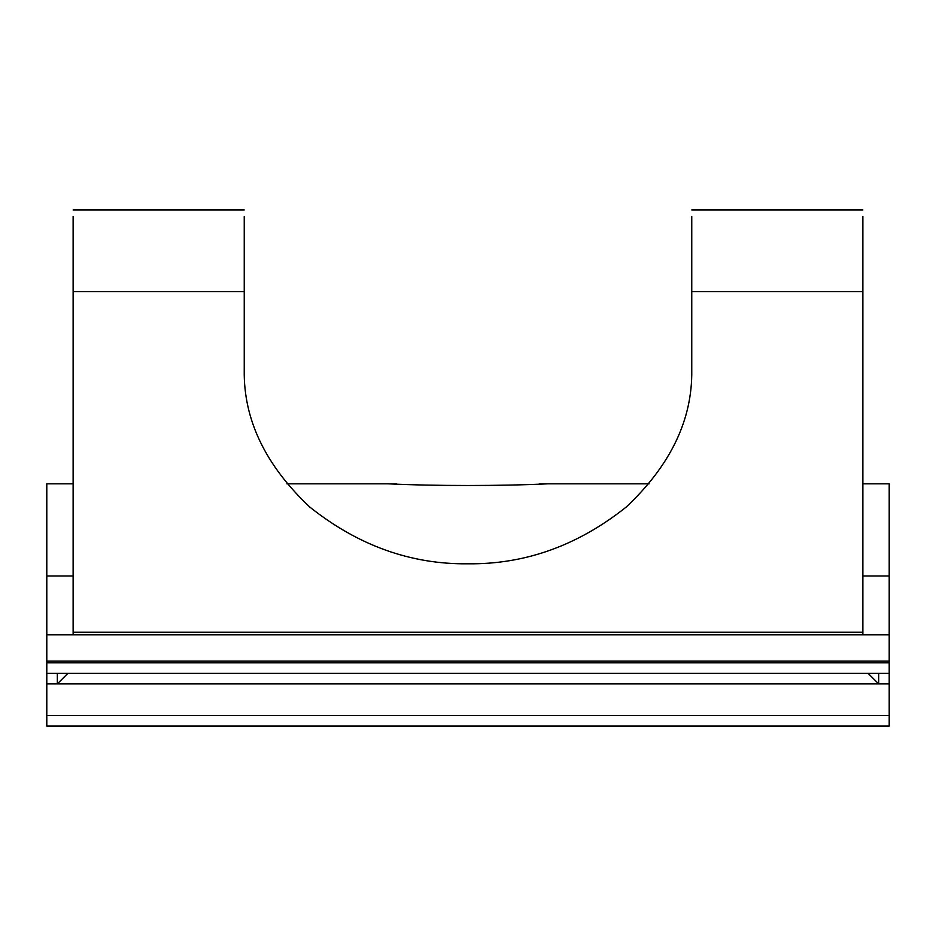 <?xml version="1.0" encoding="UTF-8"?>
<svg xmlns="http://www.w3.org/2000/svg" width="936" height="936" viewBox="0 0 936 936"><rect width="100%" height="100%" fill="white"/><g stroke="black" fill="none" stroke-linecap="round" stroke-linejoin="round"><path stroke-width="1.4" d="M547.712 483.83C616.192 483.83 616.192 483.83 547.712 483.83L649.104 483.83L547.712 483.83C501.263 486.053 434.737 486.053 388.288 483.83L286.896 483.83L388.288 483.83M547.349 483.83L539.218 483.924M396.724 483.924L388.487 483.83M244.237 216.45L244.237 370.012C243.465 419.468 265.321 465.145 309.781 507.043C358.149 545.548 410.892 564.466 468 563.8C525.108 564.466 577.851 545.548 626.219 507.043C670.679 465.145 692.535 419.468 691.762 370.012L691.762 216.45M46.8 483.83L73.125 483.83L46.8 483.83L46.8 634.83L889.2 634.83L889.2 673.37L46.8 673.37L46.8 662.84L889.2 662.84M862.875 216.45L862.875 634.83M889.2 483.83L862.875 483.83L889.2 483.83L889.2 634.83M889.2 661.155L46.8 661.155L46.8 662.84M889.2 673.37L889.2 683.9L46.8 683.9L46.8 715.49L889.2 715.49L889.2 726.02L46.8 726.02L46.8 715.49M889.2 683.9L889.2 715.49M46.8 683.9L46.8 673.37M46.8 661.155L46.8 634.83M862.875 632.198L73.125 632.198L73.125 634.83M73.125 216.45L73.125 632.198M868.14 673.37L878.67 683.9L878.67 673.37M57.33 673.37L57.33 683.9L67.86 673.37M862.875 291.587L691.762 291.587M889.2 575.968L862.875 575.968M73.125 575.968L46.8 575.968M244.237 291.587L73.125 291.587M862.875 209.98L691.762 209.98M73.125 209.98L244.237 209.98"/></g></svg>
